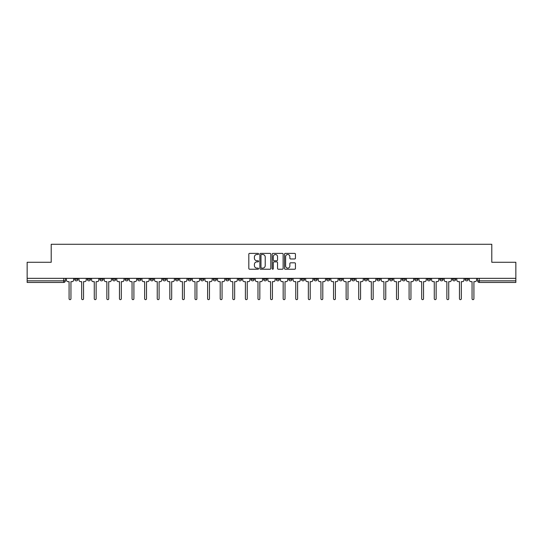 <?xml version="1.0" encoding="UTF-8"?>
<svg xmlns="http://www.w3.org/2000/svg" width="543" height="543" viewBox="0 0 543 543"><rect width="100%" height="100%" fill="white"/><g stroke="black" fill="none" stroke-linecap="round" stroke-linejoin="round"><path stroke-width="0.81" d="M258.583 253.941A0.557 0.557 0 0 0 258.027 253.384L249.61 253.384A0.794 0.794 0 0 0 248.816 254.178L248.816 268.439A0.794 0.794 0 0 0 249.61 269.233L258.027 269.233A0.557 0.557 0 0 0 258.583 268.676A0.557 0.557 0 0 0 258.027 268.12L256.941 268.12A2.539 2.539 0 0 1 254.402 265.588L254.402 264.4A2.539 2.539 0 0 1 256.941 261.862L258.027 261.862A0.557 0.557 0 0 0 258.583 261.312A0.557 0.557 0 0 0 258.027 260.755L256.941 260.755A2.539 2.539 0 0 1 254.402 258.217L254.402 257.029A2.539 2.539 0 0 1 256.941 254.497L258.027 254.497A0.557 0.557 0 0 0 258.583 253.941M414.703 278.342L414.703 279.231L417.934 279.231A1.615 1.615 0 0 1 416.318 280.846A1.615 1.615 0 0 1 414.703 279.231L414.703 278.342M402.112 278.342L402.112 279.231L405.343 279.231A1.615 1.615 0 0 1 403.727 280.846A1.615 1.615 0 0 1 402.112 279.231L402.112 278.342M326.553 278.342L326.553 279.231L329.784 279.231A1.615 1.615 0 0 1 328.169 280.846A1.615 1.615 0 0 1 326.553 279.231L326.553 278.342M313.963 278.342L313.963 279.231L317.187 279.231A1.615 1.615 0 0 1 315.578 280.846A1.615 1.615 0 0 1 313.963 279.231L313.963 278.342M301.365 278.342L301.365 279.231L304.596 279.231A1.615 1.615 0 0 1 302.98 280.846A1.615 1.615 0 0 1 301.365 279.231L301.365 278.342M276.183 278.342L276.183 279.231L279.414 279.231A1.615 1.615 0 0 1 277.799 280.846A1.615 1.615 0 0 1 276.183 279.231L276.183 278.342M250.995 279.231L250.995 278.342L250.995 279.231A1.615 1.615 0 0 0 252.61 280.846A1.615 1.615 0 0 1 250.995 279.231L254.226 279.231A1.615 1.615 0 0 1 252.61 280.846A1.615 1.615 0 0 0 254.226 279.231L254.226 278.342L254.226 279.231M238.404 279.231L238.404 278.342L238.404 279.231A1.615 1.615 0 0 0 240.02 280.846A1.615 1.615 0 0 1 238.404 279.231L241.635 279.231A1.615 1.615 0 0 1 240.02 280.846M225.813 279.231L225.813 278.342L225.813 279.231A1.615 1.615 0 0 0 227.422 280.846A1.615 1.615 0 0 1 225.813 279.231L229.037 279.231A1.615 1.615 0 0 1 227.422 280.846A1.615 1.615 0 0 0 229.037 279.231L229.037 278.342L229.037 279.231M213.216 278.342L213.216 279.231L216.447 279.231A1.615 1.615 0 0 1 214.831 280.846A1.615 1.615 0 0 1 213.216 279.231L213.216 278.342M200.625 278.342L200.625 279.231L203.856 279.231A1.615 1.615 0 0 1 202.24 280.846A1.615 1.615 0 0 1 200.625 279.231L200.625 278.342M188.034 278.342L188.034 279.231L191.258 279.231A1.615 1.615 0 0 1 189.65 280.846A1.615 1.615 0 0 1 188.034 279.231L188.034 278.342M175.437 279.231L175.437 278.342L175.437 279.231A1.615 1.615 0 0 0 177.052 280.846A1.615 1.615 0 0 1 175.437 279.231L178.667 279.231A1.615 1.615 0 0 1 177.052 280.846M150.255 279.231L150.255 278.342L150.255 279.231A1.615 1.615 0 0 0 151.87 280.846A1.615 1.615 0 0 1 150.255 279.231L153.479 279.231A1.615 1.615 0 0 1 151.87 280.846A1.615 1.615 0 0 0 153.479 279.231L153.479 278.342L153.479 279.231M137.657 279.231L137.657 278.342L137.657 279.231A1.615 1.615 0 0 0 139.273 280.846A1.615 1.615 0 0 1 137.657 279.231L140.888 279.231A1.615 1.615 0 0 1 139.273 280.846A1.615 1.615 0 0 0 140.888 279.231L140.888 278.342L140.888 279.231M125.066 279.231L125.066 278.342L125.066 279.231A1.615 1.615 0 0 0 126.682 280.846A1.615 1.615 0 0 1 125.066 279.231L128.297 279.231A1.615 1.615 0 0 1 126.682 280.846A1.615 1.615 0 0 0 128.297 279.231L128.297 278.342L128.297 279.231M112.476 279.231L112.476 278.342L112.476 279.231A1.615 1.615 0 0 0 114.091 280.846A1.615 1.615 0 0 1 112.476 279.231L115.707 279.231A1.615 1.615 0 0 1 114.091 280.846M99.885 279.231L99.885 278.342L99.885 279.231A1.615 1.615 0 0 0 101.493 280.846A1.615 1.615 0 0 1 99.885 279.231L103.109 279.231A1.615 1.615 0 0 1 101.493 280.846A1.615 1.615 0 0 0 103.109 279.231L103.109 278.342L103.109 279.231M87.287 279.231L87.287 278.342L87.287 279.231A1.615 1.615 0 0 0 88.903 280.846A1.615 1.615 0 0 1 87.287 279.231L90.518 279.231A1.615 1.615 0 0 1 88.903 280.846A1.615 1.615 0 0 0 90.518 279.231L90.518 278.342L90.518 279.231M294.659 258.97A0.794 0.794 0 0 0 295.446 258.176L295.446 254.178A0.794 0.794 0 0 0 294.659 253.384L285.306 253.384A0.794 0.794 0 0 0 284.512 254.178L284.512 268.439A0.794 0.794 0 0 0 285.306 269.233L294.659 269.233A0.794 0.794 0 0 0 295.446 268.439L295.446 263.606A0.794 0.794 0 0 0 294.659 262.812L290.654 262.812A0.794 0.794 0 0 0 289.86 263.606L289.86 266.002A2.118 2.118 0 0 1 287.742 268.12A2.118 2.118 0 0 1 285.625 266.002L285.625 256.615A2.118 2.118 0 0 1 287.742 254.497A2.118 2.118 0 0 1 289.86 256.615L289.86 258.176A0.794 0.794 0 0 0 290.654 258.97L294.659 258.97M27.15 278.342L27.15 262.276L51.205 262.276L51.205 244.275L491.795 244.275L491.795 262.276L515.85 262.276L515.85 278.342L27.15 278.342L27.15 280.846L65.33 280.846L65.33 278.342L65.33 280.846A1.615 1.615 0 0 1 63.721 282.455L27.15 282.455L27.15 280.846M270.808 254.178A0.794 0.794 0 0 0 270.014 253.384L260.667 253.384A0.794 0.794 0 0 0 259.873 254.178L259.873 268.439A0.794 0.794 0 0 0 260.667 269.233L270.014 269.233A0.794 0.794 0 0 0 270.808 268.439L270.808 254.178M272.986 253.384L282.333 253.384A0.794 0.794 0 0 1 283.127 254.178L283.127 268.439A0.794 0.794 0 0 1 282.333 269.233L278.335 269.233A0.794 0.794 0 0 1 277.541 268.439L277.541 262.656A0.794 0.794 0 0 0 276.747 261.862L274.093 261.862A0.794 0.794 0 0 0 273.305 262.656L273.305 268.676A0.557 0.557 0 0 1 272.749 269.233A0.557 0.557 0 0 1 272.192 268.676L272.192 254.178A0.794 0.794 0 0 1 272.986 253.384M477.67 278.342L477.67 280.846L515.85 280.846L515.85 282.455L479.279 282.455A1.615 1.615 0 0 1 477.67 280.846A1.615 1.615 0 0 0 479.279 282.455L479.279 278.342M515.85 278.342L515.85 280.846M468.304 278.342L468.304 279.231A1.615 1.615 0 0 1 466.688 280.846A1.615 1.615 0 0 1 465.073 279.231L468.304 279.231M465.073 278.342L465.073 279.231M455.713 278.342L455.713 279.231A1.615 1.615 0 0 1 454.097 280.846A1.615 1.615 0 0 1 452.482 279.231A1.615 1.615 0 0 0 454.097 280.846M452.482 278.342L452.482 279.231L455.713 279.231M443.115 278.342L443.115 279.231A1.615 1.615 0 0 1 441.507 280.846A1.615 1.615 0 0 1 439.891 279.231L443.115 279.231M439.891 278.342L439.891 279.231M430.524 278.342L430.524 279.231A1.615 1.615 0 0 1 428.909 280.846A1.615 1.615 0 0 1 427.293 279.231L430.524 279.231M427.293 278.342L427.293 279.231M417.934 278.342L417.934 279.231M405.343 278.342L405.343 279.231L405.343 278.342M392.745 278.342L392.745 279.231A1.615 1.615 0 0 1 391.13 280.846A1.615 1.615 0 0 1 389.521 279.231L392.745 279.231M389.521 278.342L389.521 279.231M380.154 278.342L380.154 279.231A1.615 1.615 0 0 1 378.539 280.846A1.615 1.615 0 0 1 376.923 279.231L380.154 279.231M376.923 278.342L376.923 279.231M367.563 278.342L367.563 279.231A1.615 1.615 0 0 1 365.948 280.846A1.615 1.615 0 0 1 364.333 279.231L367.563 279.231M364.333 278.342L364.333 279.231M354.966 278.342L354.966 279.231A1.615 1.615 0 0 1 353.35 280.846A1.615 1.615 0 0 1 351.742 279.231L354.966 279.231M351.742 278.342L351.742 279.231M342.375 278.342L342.375 279.231A1.615 1.615 0 0 1 340.76 280.846A1.615 1.615 0 0 1 339.144 279.231L342.375 279.231M339.144 278.342L339.144 279.231M329.784 278.342L329.784 279.231A1.615 1.615 0 0 1 328.169 280.846M317.187 278.342L317.187 279.231M304.596 279.231L304.596 278.342L304.596 279.231A1.615 1.615 0 0 1 302.98 280.846M292.005 278.342L292.005 279.231A1.615 1.615 0 0 1 290.39 280.846A1.615 1.615 0 0 1 288.774 279.231A1.615 1.615 0 0 0 290.39 280.846A1.615 1.615 0 0 0 292.005 279.231L288.774 279.231L288.774 278.342M279.414 279.231L279.414 278.342L279.414 279.231A1.615 1.615 0 0 1 277.799 280.846M266.817 278.342L266.817 279.231A1.615 1.615 0 0 1 265.201 280.846A1.615 1.615 0 0 1 263.586 279.231A1.615 1.615 0 0 0 265.201 280.846M263.586 278.342L263.586 279.231L266.817 279.231M241.635 278.342L241.635 279.231L241.635 278.342M216.447 279.231L216.447 278.342L216.447 279.231A1.615 1.615 0 0 1 214.831 280.846M203.856 279.231L203.856 278.342L203.856 279.231A1.615 1.615 0 0 1 202.24 280.846M191.258 279.231L191.258 278.342L191.258 279.231A1.615 1.615 0 0 1 189.65 280.846M178.667 278.342L178.667 279.231L178.667 278.342M166.077 279.231L166.077 278.342L166.077 279.231A1.615 1.615 0 0 1 164.461 280.846A1.615 1.615 0 0 1 162.846 279.231L166.077 279.231A1.615 1.615 0 0 1 164.461 280.846M162.846 278.342L162.846 279.231M115.707 278.342L115.707 279.231L115.707 278.342M77.927 278.342L77.927 279.231A1.615 1.615 0 0 1 76.312 280.846A1.615 1.615 0 0 1 74.696 279.231A1.615 1.615 0 0 0 76.312 280.846A1.615 1.615 0 0 0 77.927 279.231L77.927 278.342M74.696 278.342L74.696 279.231L77.927 279.231M63.721 278.342L63.721 282.455A1.615 1.615 0 0 0 65.33 280.846M261.536 254.497A0.557 0.557 0 0 0 260.979 255.047L260.979 267.57A0.557 0.557 0 0 0 261.536 268.12L262.683 268.12A2.539 2.539 0 0 0 265.222 265.588L265.222 257.029A2.539 2.539 0 0 0 262.683 254.497L261.536 254.497M277.541 256.656A2.118 2.118 0 0 0 275.423 254.531A2.118 2.118 0 0 0 273.305 256.656L273.305 259.961A0.794 0.794 0 0 0 274.093 260.755L276.747 260.755A0.794 0.794 0 0 0 277.541 259.961L277.541 256.656M66.422 278.342L66.422 280.039A1.615 1.615 139.8 0 0 68.038 281.654L69.083 281.654L69.083 298.725A0.93 0.93 139.8 0 0 70.013 299.655A0.93 0.93 139.8 0 0 70.943 298.725L70.943 281.654L71.995 281.654A1.615 1.615 139.8 0 0 73.604 280.039L73.604 278.342M79.013 278.342L79.013 280.039A1.615 1.615 139.8 0 0 80.629 281.654L81.681 281.654L81.681 298.725A0.93 0.93 139.8 0 0 82.604 299.655A0.93 0.93 139.8 0 0 83.534 298.725L83.534 281.654L84.586 281.654A1.615 1.615 139.8 0 0 86.201 280.039L86.201 278.342M91.611 278.342L91.611 280.039A1.615 1.615 139.8 0 0 93.22 281.654L94.272 281.654L94.272 298.725A0.93 0.93 139.8 0 0 95.201 299.655A0.93 0.93 139.8 0 0 96.131 298.725L96.131 281.654L97.177 281.654A1.615 1.615 139.8 0 0 98.792 280.039L98.792 278.342M104.202 278.342L104.202 280.039A1.615 1.615 139.8 0 0 105.817 281.654L106.862 281.654L106.862 298.725A0.93 0.93 139.8 0 0 107.792 299.655A0.93 0.93 139.8 0 0 108.722 298.725L108.722 281.654L109.767 281.654A1.615 1.615 139.8 0 0 111.383 280.039L111.383 278.342M116.793 278.342L116.793 280.039A1.615 1.615 139.8 0 0 118.408 281.654L119.46 281.654L119.46 298.725A0.93 0.93 139.8 0 0 120.383 299.655A0.93 0.93 139.8 0 0 121.313 298.725L121.313 281.654L122.365 281.654A1.615 1.615 139.8 0 0 123.98 280.039L123.98 278.342M129.383 278.342L129.383 280.039A1.615 1.615 139.8 0 0 130.999 281.654L132.051 281.654L132.051 298.725A0.93 0.93 139.8 0 0 132.981 299.655A0.93 0.93 139.8 0 0 133.904 298.725L133.904 281.654L134.956 281.654A1.615 1.615 139.8 0 0 136.571 280.039L136.571 278.342M141.981 278.342L141.981 280.039A1.615 1.615 139.8 0 0 143.596 281.654L144.642 281.654L144.642 298.725A0.93 0.93 139.8 0 0 145.572 299.655A0.93 0.93 139.8 0 0 146.501 298.725L146.501 281.654L147.547 281.654A1.615 1.615 139.8 0 0 149.162 280.039L149.162 278.342M154.572 278.342L154.572 280.039A1.615 1.615 139.8 0 0 156.187 281.654L157.239 281.654L157.239 298.725A0.93 0.93 139.8 0 0 158.162 299.655A0.93 0.93 139.8 0 0 159.092 298.725L159.092 281.654L160.144 281.654A1.615 1.615 139.8 0 0 161.76 280.039L161.76 278.342M167.163 278.342L167.163 280.039A1.615 1.615 139.8 0 0 168.778 281.654L169.83 281.654L169.83 298.725A0.93 0.93 139.8 0 0 170.76 299.655A0.93 0.93 139.8 0 0 171.683 298.725L171.683 281.654L172.735 281.654A1.615 1.615 139.8 0 0 174.351 280.039L174.351 278.342M179.76 278.342L179.76 280.039A1.615 1.615 139.8 0 0 181.376 281.654L182.421 281.654L182.421 298.725A0.93 0.93 139.8 0 0 183.351 299.655A0.93 0.93 139.8 0 0 184.281 298.725L184.281 281.654L185.326 281.654A1.615 1.615 139.8 0 0 186.941 280.039L186.941 278.342M192.351 278.342L192.351 280.039A1.615 1.615 139.8 0 0 193.966 281.654L195.012 281.654L195.012 298.725A0.93 0.93 139.8 0 0 195.942 299.655A0.93 0.93 139.8 0 0 196.871 298.725L196.871 281.654L197.924 281.654A1.615 1.615 139.8 0 0 199.532 280.039L199.532 278.342M204.942 278.342L204.942 280.039A1.615 1.615 139.8 0 0 206.557 281.654L207.609 281.654L207.609 298.725A0.93 0.93 139.8 0 0 208.532 299.655A0.93 0.93 139.8 0 0 209.462 298.725L209.462 281.654L210.514 281.654A1.615 1.615 139.8 0 0 212.13 280.039L212.13 278.342M217.539 278.342L217.539 280.039A1.615 1.615 139.8 0 0 219.148 281.654L220.2 281.654L220.2 298.725A0.93 0.93 139.8 0 0 221.13 299.655A0.93 0.93 139.8 0 0 222.06 298.725L222.06 281.654L223.105 281.654A1.615 1.615 139.8 0 0 224.721 280.039L224.721 278.342M230.13 278.342L230.13 280.039A1.615 1.615 139.8 0 0 231.746 281.654L232.791 281.654L232.791 298.725A0.93 0.93 139.8 0 0 233.721 299.655A0.93 0.93 139.8 0 0 234.651 298.725L234.651 281.654L235.696 281.654A1.615 1.615 139.8 0 0 237.311 280.039L237.311 278.342M242.721 278.342L242.721 280.039A1.615 1.615 139.8 0 0 244.336 281.654L245.388 281.654L245.388 298.725A0.93 0.93 139.8 0 0 246.312 299.655A0.93 0.93 139.8 0 0 247.241 298.725L247.241 281.654L248.294 281.654A1.615 1.615 139.8 0 0 249.909 280.039L249.909 278.342M255.312 278.342L255.312 280.039A1.615 1.615 139.8 0 0 256.927 281.654L257.979 281.654L257.979 298.725A0.93 0.93 139.8 0 0 258.909 299.655A0.93 0.93 139.8 0 0 259.832 298.725L259.832 281.654L260.884 281.654A1.615 1.615 139.8 0 0 262.5 280.039L262.5 278.342M267.909 278.342L267.909 280.039A1.615 1.615 139.8 0 0 269.525 281.654L270.57 281.654L270.57 298.725A0.93 0.93 139.8 0 0 271.5 299.655A0.93 0.93 139.8 0 0 272.43 298.725L272.43 281.654L273.475 281.654A1.615 1.615 139.8 0 0 275.091 280.039L275.091 278.342M280.5 278.342L280.5 280.039A1.615 1.615 139.8 0 0 282.116 281.654L283.168 281.654L283.168 298.725A0.93 0.93 139.8 0 0 284.091 299.655A0.93 0.93 139.8 0 0 285.021 298.725L285.021 281.654L286.073 281.654A1.615 1.615 139.8 0 0 287.688 280.039L287.688 278.342M293.091 278.342L293.091 280.039A1.615 1.615 139.8 0 0 294.706 281.654L295.759 281.654L295.759 298.725A0.93 0.93 139.8 0 0 296.688 299.655A0.93 0.93 139.8 0 0 297.612 298.725L297.612 281.654L298.664 281.654A1.615 1.615 139.8 0 0 300.279 280.039L300.279 278.342M305.689 278.342L305.689 280.039A1.615 1.615 139.8 0 0 307.304 281.654L308.349 281.654L308.349 298.725A0.93 0.93 139.8 0 0 309.279 299.655A0.93 0.93 139.8 0 0 310.209 298.725L310.209 281.654L311.254 281.654A1.615 1.615 139.8 0 0 312.87 280.039L312.87 278.342M318.279 278.342L318.279 280.039A1.615 1.615 139.8 0 0 319.895 281.654L320.94 281.654L320.94 298.725A0.93 0.93 139.8 0 0 321.87 299.655A0.93 0.93 139.8 0 0 322.8 298.725L322.8 281.654L323.852 281.654A1.615 1.615 139.8 0 0 325.461 280.039L325.461 278.342M330.87 278.342L330.87 280.039A1.615 1.615 139.8 0 0 332.486 281.654L333.538 281.654L333.538 298.725A0.93 0.93 139.8 0 0 334.468 299.655A0.93 0.93 139.8 0 0 335.391 298.725L335.391 281.654L336.443 281.654A1.615 1.615 139.8 0 0 338.058 280.039L338.058 278.342M343.468 278.342L343.468 280.039A1.615 1.615 139.8 0 0 345.076 281.654L346.129 281.654L346.129 298.725A0.93 0.93 139.8 0 0 347.058 299.655A0.93 0.93 139.8 0 0 347.988 298.725L347.988 281.654L349.034 281.654A1.615 1.615 139.8 0 0 350.649 280.039L350.649 278.342M356.059 278.342L356.059 280.039A1.615 1.615 139.8 0 0 357.674 281.654L358.719 281.654L358.719 298.725A0.93 0.93 139.8 0 0 359.649 299.655A0.93 0.93 139.8 0 0 360.579 298.725L360.579 281.654L361.624 281.654A1.615 1.615 139.8 0 0 363.24 280.039L363.24 278.342M368.649 278.342L368.649 280.039A1.615 1.615 139.8 0 0 370.265 281.654L371.317 281.654L371.317 298.725A0.93 0.93 139.8 0 0 372.24 299.655A0.93 0.93 139.8 0 0 373.17 298.725L373.17 281.654L374.222 281.654A1.615 1.615 139.8 0 0 375.837 280.039L375.837 278.342M381.24 278.342L381.24 280.039A1.615 1.615 139.8 0 0 382.856 281.654L383.908 281.654L383.908 298.725A0.93 0.93 139.8 0 0 384.838 299.655A0.93 0.93 139.8 0 0 385.761 298.725L385.761 281.654L386.813 281.654A1.615 1.615 139.8 0 0 388.428 280.039L388.428 278.342M393.838 278.342L393.838 280.039A1.615 1.615 139.8 0 0 395.453 281.654L396.499 281.654L396.499 298.725A0.93 0.93 139.8 0 0 397.428 299.655A0.93 0.93 139.8 0 0 398.358 298.725L398.358 281.654L399.404 281.654A1.615 1.615 139.8 0 0 401.019 280.039L401.019 278.342M406.429 278.342L406.429 280.039A1.615 1.615 139.8 0 0 408.044 281.654L409.096 281.654L409.096 298.725A0.93 0.93 139.8 0 0 410.019 299.655A0.93 0.93 139.8 0 0 410.949 298.725L410.949 281.654L412.001 281.654A1.615 1.615 139.8 0 0 413.617 280.039L413.617 278.342M419.02 278.342L419.02 280.039A1.615 1.615 139.8 0 0 420.635 281.654L421.687 281.654L421.687 298.725A0.93 0.93 139.8 0 0 422.617 299.655A0.93 0.93 139.8 0 0 423.54 298.725L423.54 281.654L424.592 281.654A1.615 1.615 139.8 0 0 426.207 280.039L426.207 278.342M431.617 278.342L431.617 280.039A1.615 1.615 139.8 0 0 433.233 281.654L434.278 281.654L434.278 298.725A0.93 0.93 139.8 0 0 435.208 299.655A0.93 0.93 139.8 0 0 436.138 298.725L436.138 281.654L437.183 281.654A1.615 1.615 139.8 0 0 438.798 280.039L438.798 278.342M444.208 278.342L444.208 280.039A1.615 1.615 139.8 0 0 445.823 281.654L446.869 281.654L446.869 298.725A0.93 0.93 139.8 0 0 447.799 299.655A0.93 0.93 139.8 0 0 448.728 298.725L448.728 281.654L449.78 281.654A1.615 1.615 139.8 0 0 451.389 280.039L451.389 278.342M456.799 278.342L456.799 280.039A1.615 1.615 139.8 0 0 458.414 281.654L459.466 281.654L459.466 298.725A0.93 0.93 139.8 0 0 460.396 299.655A0.93 0.93 139.8 0 0 461.319 298.725L461.319 281.654L462.371 281.654A1.615 1.615 139.8 0 0 463.987 280.039L463.987 278.342M469.396 278.342L469.396 280.039A1.615 1.615 139.8 0 0 471.005 281.654L472.057 281.654L472.057 298.725A0.93 0.93 139.8 0 0 472.987 299.655A0.93 0.93 139.8 0 0 473.917 298.725L473.917 281.654L474.962 281.654A1.615 1.615 139.8 0 0 476.578 280.039L476.578 278.342"/></g></svg>
